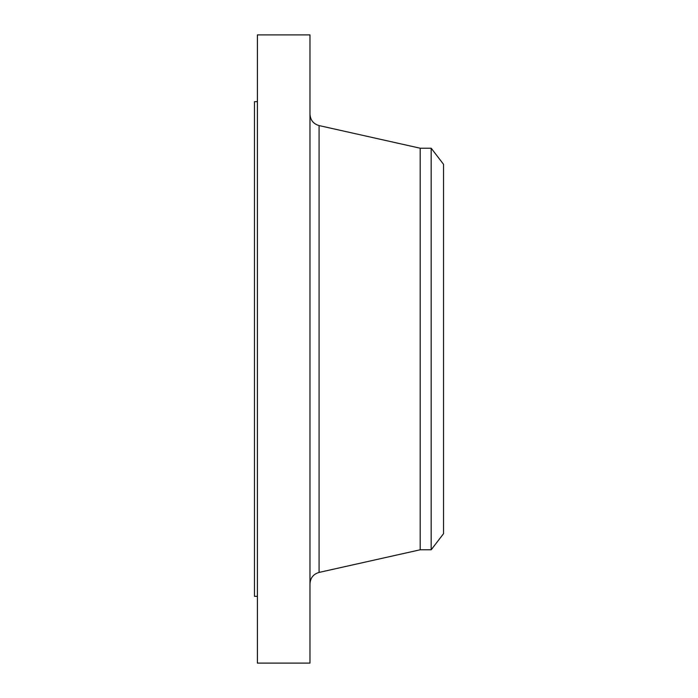 <?xml version="1.0" encoding="UTF-8"?>
<svg xmlns="http://www.w3.org/2000/svg" width="698" height="698" viewBox="0 0 698 698"><rect width="100%" height="100%" fill="white"/><g stroke="black" fill="none" stroke-linecap="round" stroke-linejoin="round"><path stroke-width="1.05" d="M257.396 663.1L257.396 34.9L309.982 34.9L309.982 663.1L257.396 663.1M431.181 549.788L431.181 148.212L443.535 164.309L443.535 533.691L431.181 549.788L420.187 549.788L420.187 148.212L319.073 125.579C313.402 123.912 310.374 120.126 309.982 114.228M257.396 596.328L254.465 596.328L254.465 101.672L257.396 101.672M420.187 549.788L319.073 572.421L319.073 125.579M319.073 572.421C313.402 574.088 310.374 577.874 309.982 583.772M431.181 148.212L420.187 148.212"/></g></svg>
